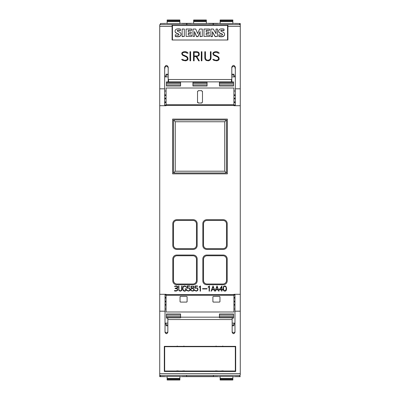 <?xml version="1.0" encoding="UTF-8"?>
<svg xmlns="http://www.w3.org/2000/svg" width="400" height="400" viewBox="0 0 400 400"><rect width="100%" height="100%" fill="white"/><g stroke="black" fill="none" stroke-linecap="round" stroke-linejoin="round"><path stroke-width="0.6" d="M159.725 24.675L227.91 24.675L227.91 40.005L172.09 40.005L172.09 24.675L159.725 24.675L159.725 294.3L166.085 294.3L166.085 311.99L233.915 311.99L233.915 294.3L240.275 294.3L240.275 23.535L239.57 23.535M159.725 88.815L164.67 88.815L164.67 67.125C165.85 64.85 167.025 64.85 168.205 67.125L168.205 79.16L168.555 79.515L231.445 79.515L231.795 79.16L231.795 67.125C232.975 64.85 234.15 64.85 235.33 67.125L235.33 88.815L240.275 88.815M235.33 88.815L235.33 105.7M213.83 60.4L212.79 59.37L213.915 59.37L215.19 60.225L216.865 60.225L218.495 59.43L218.495 58.22L217.675 57L213.82 55.3L212.92 53.965L212.92 53.055L213.83 52.16L215.155 51.72L218.215 52.15L219.245 53.18L218.125 53.18L216.85 52.325L215.175 52.325L213.925 52.74L213.545 53.91L213.95 54.71L217.795 56.395L218.68 57.27L219.11 58.155L219.11 59.5L218.215 60.395L216.895 60.835L213.83 60.4M201.305 60.835L201.305 51.72L201.915 51.72L201.915 60.835L201.305 60.835L201.305 51.735L201.915 51.735L201.915 60.835M190 60.835L190 51.72L190.615 51.72L190.615 60.835L190 60.835L190 51.735L190.615 51.735L190.615 60.835M182.675 60.4L181.635 59.37L182.76 59.37L184.035 60.225L185.71 60.225L187.34 59.43L187.34 58.22L186.52 57L182.665 55.3L181.765 53.965L181.765 53.055L182.675 52.16L183.995 51.72L187.06 52.15L188.09 53.18L186.97 53.18L185.695 52.325L184.02 52.325L182.77 52.74L182.39 53.91L182.795 54.71L186.64 56.395L187.525 57.27L187.955 58.155L187.955 59.5L187.06 60.395L185.74 60.835L182.675 60.4M193.515 60.835L193.515 51.72L197.04 51.72L198.82 52.6L199.255 53.49L199.255 54.81L198.82 55.695L196.77 56.58L199.335 60.835L198.67 60.835L196.105 56.58L194.13 56.58L194.13 60.835L193.515 60.835L193.515 51.735L197.04 51.72L198.355 52.16M205.255 59.51L204.82 58.2L204.82 51.72L205.43 51.72L205.43 58.18L206.245 59.815L207.5 60.23L208.335 60.23L209.985 59.42L210.405 58.18L210.405 51.72L211.02 51.72L211.02 58.2L210.575 59.51L209.685 60.395L208.36 60.835L206.155 60.395L205.255 59.51M164.67 105.7L164.67 88.815M210.405 58.18L209.985 59.42M211.02 58.2L211.02 51.735L210.405 51.735M205.43 51.735L204.82 51.735L204.82 58.2M209.985 59.44L208.335 60.245L207.5 60.245L206.245 59.83L205.43 58.18M199.325 60.835L196.77 56.58M194.13 60.835L194.13 56.595M199.255 54.81L199.255 53.505L198.355 52.17M194.13 55.97L197.015 55.99L198.235 55.57L198.645 54.78L198.235 52.745L197.015 52.325L194.13 52.325L194.13 55.97L197.015 55.97L198.235 55.555L198.645 54.765M188.075 53.18L187.06 52.15M187.955 59.5L187.955 58.175L186.64 56.395L182.795 54.725L182.39 53.91M187.34 59.43L185.71 60.24L184.035 60.24L182.76 59.37L181.65 59.385M187.06 52.165L185.74 51.72L183.995 51.72L182.675 52.175L181.765 53.07L181.765 53.965M219.23 53.18L218.215 52.15M219.11 59.5L219.11 58.175L217.795 56.395L213.95 54.725L213.545 53.91M218.495 59.43L216.865 60.24L215.19 60.24L213.915 59.37L212.81 59.385M218.215 52.165L216.895 51.72L215.155 51.72L213.83 52.175L212.92 53.07L212.92 53.965M227.555 40.005L227.555 25.515L172.445 25.515L172.445 40.005M216.04 33.67L216.04 29.04L217.49 29.04L217.49 36.435L215.125 36.435L212.425 31.745L212.425 36.63L210.895 36.63L210.895 29.04L213.34 29.04L216.04 33.67L216.04 29.23M217.49 36.435L215.125 36.63L212.425 31.94M202.3 36.435L200.115 36.63L200.115 31.545L198 36.435L196.57 36.435L194.47 31.565L194.47 36.435L193.005 36.435L193.005 29.04L195.725 29.04L197.655 33.545L199.6 29.04L202.3 29.04L202.3 36.435L200.115 36.435M200.115 31.74L198 36.63L196.57 36.63L194.47 31.755M194.47 36.435L193.005 36.435M184.32 36.435L182.125 36.63L182.125 29.04L184.32 29.04L184.32 36.435L182.125 36.435M178.905 34.655A0.64 0.63 -0 0 0 178.575 34.205A34.77 34.185 -0 0 0 176.78 33.41A3.055 3 180 0 1 175.32 32.225A2.06 2.025 180 0 1 175.08 31.28L175.08 31.085A2.06 2.025 180 0 1 175.295 30.18A2.495 2.45 180 0 1 176.94 29.01A7.32 7.2 180 0 1 180.42 29.09L180.42 30.705A5.875 5.775 -0 0 0 177.88 30.41A0.885 0.87 -0 0 0 177.295 30.705A0.445 0.44 0 0 0 177.22 30.86M177.295 30.705L177.295 30.51A0.445 0.44 0 0 0 177.26 30.96A2.005 1.97 -0 0 0 177.975 31.445L179.325 32.045A3.175 3.12 180 0 1 180.775 33.255A2.195 2.155 180 0 1 181.015 34.235L181.015 34.43A2.195 2.155 180 0 1 180.795 35.38A2.695 2.65 180 0 1 179.075 36.645A9.595 9.435 180 0 1 175.27 36.47L175.27 34.75A7.8 7.67 0 0 0 177.56 35.23A2.22 2.18 -0 0 0 178.575 35.065A0.555 0.545 -0 0 0 178.575 34.01A34.77 34.185 -0 0 0 176.78 33.22A3.055 3 180 0 1 175.32 32.035A2.06 2.025 180 0 1 175.08 31.085M191.655 30.36L188.29 30.555L188.29 32.045L191.23 32.045L191.23 33.31L188.29 33.31L188.29 35.05L191.655 35.05L191.655 36.435L186.095 36.435L186.095 29.04L191.655 29.04L191.655 30.36L188.29 30.36L188.29 32.045M191.23 33.31L188.29 33.505L188.29 35.05M191.655 36.435L186.095 36.435M209.545 30.36L206.18 30.555L206.18 32.045L209.12 32.045L209.12 33.31L206.18 33.31L206.18 35.05L209.545 35.05L209.545 36.435L203.985 36.435L203.985 29.04L209.545 29.04L209.545 30.36L206.18 30.36L206.18 32.045M209.12 33.31L206.18 33.505L206.18 35.05M209.545 36.435L203.985 36.435M222.485 34.655A0.64 0.63 -0 0 0 222.155 34.205A34.77 34.185 -0 0 0 220.36 33.41A3.055 3 180 0 1 218.9 32.225A2.06 2.025 180 0 1 218.66 31.28L218.66 31.085A2.06 2.025 180 0 1 218.88 30.18A2.495 2.45 180 0 1 220.52 29.01A7.32 7.2 180 0 1 224.005 29.09L224.005 30.705A5.875 5.775 -0 0 0 221.465 30.41A0.885 0.87 -0 0 0 220.875 30.705A0.445 0.44 -0 0 0 220.805 30.86M220.875 30.705L220.875 30.51A0.445 0.44 -0 0 0 220.84 30.96A2.005 1.97 -0 0 0 221.555 31.445L222.91 32.045A3.175 3.12 180 0 1 224.36 33.255A2.195 2.155 180 0 1 224.6 34.235L224.6 34.43A2.195 2.155 180 0 1 224.375 35.38A2.695 2.65 180 0 1 222.655 36.645A9.595 9.435 180 0 1 218.85 36.47L218.85 34.75A7.8 7.67 -0 0 0 221.14 35.23A2.22 2.18 -0 0 0 222.155 35.065A0.555 0.545 -0 0 0 222.155 34.01A34.77 34.185 -0 0 0 220.36 33.22A3.055 3 180 0 1 218.9 32.035A2.06 2.025 180 0 1 218.66 31.085M212.425 36.435L210.895 36.435M180.42 30.705L180.42 30.51A5.875 5.775 -0 0 0 177.88 30.215A0.885 0.87 -0 0 0 177.295 30.51M181.015 34.235A2.195 2.155 180 0 1 180.795 35.185A2.695 2.65 180 0 1 179.075 36.45A9.595 9.435 180 0 1 175.27 36.275M224.005 30.705L224.005 30.51A5.875 5.775 -0 0 0 221.465 30.215A0.885 0.87 -0 0 0 220.875 30.51M224.6 34.235A2.195 2.155 180 0 1 224.375 35.185A2.695 2.65 180 0 1 222.655 36.45A9.595 9.435 180 0 1 218.85 36.275M231.795 68.19A1.765 1.735 180 0 1 234.975 67.145L235.33 69.295M164.67 69.295L165.025 67.145A1.765 1.735 180 0 1 168.205 68.19M168.205 79.16L168.205 81.52L168.555 81.88L231.445 81.88L231.795 81.52L231.795 79.16M235.33 101.89L233.915 101.89M235.33 98.835L233.915 98.835M233.915 98.17L235.33 98.17M235.33 94.845L233.915 94.845M235.33 95.51L233.915 95.51M166.085 101.89L164.67 101.89M166.085 102.58L164.67 102.58M164.67 98.17L166.085 98.17M166.085 95.51L164.67 95.51M159.725 105.7L166.085 105.7L166.085 104.75L233.915 104.75L233.915 88.01L166.085 88.01L166.085 104.75M227.205 258.93L227.205 280.83A3.885 3.885 0 0 1 223.315 284.72L206.71 284.72A3.885 3.885 0 0 1 202.825 280.83L202.825 258.93A3.885 3.885 0 0 1 206.71 255.04L223.315 255.04A3.885 3.885 0 0 1 227.205 258.93M227.205 223.6L227.205 245.505A3.885 3.885 0 0 1 223.315 249.39L206.71 249.39A3.885 3.885 0 0 1 202.825 245.505L202.825 223.6A3.885 3.885 0 0 1 206.71 219.715L223.315 219.715A3.885 3.885 0 0 1 227.205 223.6M197.175 258.93L197.175 280.83A3.885 3.885 0 0 1 193.29 284.72L176.685 284.72A3.885 3.885 0 0 1 172.795 280.83L172.795 258.93A3.885 3.885 0 0 1 176.685 255.04L193.29 255.04A3.885 3.885 0 0 1 197.175 258.93M197.175 223.6L197.175 245.505A3.885 3.885 0 0 1 193.29 249.39L176.685 249.39A3.885 3.885 0 0 1 172.795 245.505L172.795 223.6A3.885 3.885 0 0 1 176.685 219.715L193.29 219.715A3.885 3.885 0 0 1 197.175 223.6M172.62 173.855L172.62 119.095L227.38 119.095L227.38 173.855L172.62 173.855M166.085 105.385L233.915 105.385L233.915 105.7L240.275 105.7M223.82 290.89L223.07 288.91L223.315 286.945L223.82 286.195L224.57 285.945L225.825 286.195L226.575 288.17L226.335 290.135L225.825 290.89L225.075 291.135L223.82 290.89M211.055 291.135L213.04 285.945L215.035 290.97L217.03 285.945L219.015 291.135L218.655 291.135L218.175 289.9L215.81 289.9L215.335 291.135L214.74 291.135L214.26 289.9L211.895 289.9L211.42 291.135L211.055 291.135M202.595 288.96L202.595 288.615L207.07 288.615L207.07 288.96L202.595 288.96M194.775 290.635L194.49 290.065L194.855 290.065L195.8 290.79L196.955 290.645L197.675 289.615L197.515 288.675L196.975 288.13L194.76 288.215L195.015 285.945L197.545 285.945L197.545 286.29L195.355 286.29L195.135 287.84L197.275 287.875L198.03 289.13L197.78 290.38L196.525 291.135L194.775 290.635M186.945 290.635L186.66 290.065L187.025 290.065L187.97 290.79L189.125 290.645L189.845 289.615L189.69 288.675L189.145 288.13L186.935 288.215L187.185 285.945L189.715 285.945L189.715 286.29L187.53 286.29L187.305 287.84L189.445 287.875L190.2 289.13L189.95 290.38L188.695 291.135L186.945 290.635M178.82 290.385L178.575 285.945L178.92 285.945L178.92 289.625L179.38 290.555L180.09 290.795L181.495 290.335L181.735 285.945L182.08 285.945L181.83 290.385L180.58 291.135L179.33 290.89L178.82 290.385M174.49 290.57L176.825 290.615L177.545 289.545L177.095 288.89L175.11 288.58L175.11 288.225L177.11 287.81L177.325 286.74L176.24 286.31L174.66 286.525L174.555 286.185L176.275 285.955L177.265 286.225L177.755 286.78L177.71 287.665L176.51 288.395L177.69 288.955L177.61 290.465L175.985 291.135L174.37 290.905L174.49 290.57M183.105 290.39L182.61 289.15L183.055 286.69L184.1 285.945L185.605 286.19L186.385 287.26L185.07 286.29L183.665 286.53L182.955 287.94L182.955 289.14L183.67 290.555L185.09 290.79L185.79 290.325L186.03 289.21L185.06 289.21L185.06 288.86L186.375 288.86L186.125 290.395L185.115 291.135L184.115 291.135L183.105 290.39M190.86 290.63L190.61 289.375L191.755 288.175L190.855 287.225L191.105 286.195L193.615 286.195L193.875 287.225L192.97 288.175L194.115 289.375L193.87 290.63L192.855 291.135L190.86 290.63M200.125 291.135L200.125 286.615L199.155 287.3L199.155 286.935L200.475 285.945L200.475 291.135L200.125 291.135M209.1 291.135L209.1 286.615L208.13 287.3L208.13 286.935L209.445 285.945L209.445 291.135L209.1 291.135M219.095 289.9L221.925 285.945L221.925 289.555L222.895 289.555L222.895 289.9L221.925 289.9L221.925 291.135L221.58 291.135L221.58 289.9L219.095 289.9M222.965 255.75A3.535 3.535 0 0 1 226.495 259.28L226.495 280.48A3.535 3.535 0 0 1 222.965 284.01L207.065 284.01A3.535 3.535 0 0 1 203.535 280.48L203.535 259.28A3.535 3.535 0 0 1 207.065 255.75L222.965 255.75M222.965 220.42A3.535 3.535 0 0 1 226.495 223.955L226.495 245.15A3.535 3.535 0 0 1 222.965 248.685L207.065 248.685A3.535 3.535 0 0 1 203.535 245.15L203.535 223.955A3.535 3.535 0 0 1 207.065 220.42L222.965 220.42M192.935 255.75A3.535 3.535 0 0 1 196.465 259.28L196.465 280.48A3.535 3.535 0 0 1 192.935 284.01L177.035 284.01A3.535 3.535 0 0 1 173.505 280.48L173.505 259.28A3.535 3.535 0 0 1 177.035 255.75L192.935 255.75M192.935 220.42A3.535 3.535 0 0 1 196.465 223.955L196.465 245.15A3.535 3.535 0 0 1 192.935 248.685L177.035 248.685A3.535 3.535 0 0 1 173.505 245.15L173.505 223.955A3.535 3.535 0 0 1 177.035 220.42L192.935 220.42M173.505 172.975L226.495 172.975L226.495 119.98L173.505 119.98L173.505 172.975L175.27 171.205L175.27 121.745L224.73 121.745L224.73 171.205L175.27 171.205M173.505 119.98L175.27 121.745M226.495 119.98L224.73 121.745M226.495 172.975L224.73 171.205M219.725 289.555L221.58 289.555L221.58 286.885L219.725 289.555M193.52 287.135L193.365 286.48L192.8 286.29L191.925 286.29L191.205 286.79L191.39 287.52L192.215 288.01L193.16 287.69L193.52 287.135M193.77 290.045L193.58 289.08L192.47 288.325L191.565 288.665L190.955 289.46L191.145 290.43L191.925 290.79L193.42 290.58L193.77 290.045M215.94 289.555L218.045 289.555L216.995 286.855L215.94 289.555M212.025 289.555L214.13 289.555L213.08 286.855L212.025 289.555M226.23 288.18L225.66 286.49L223.985 286.49L223.415 288.18L223.985 290.58L225.66 290.58L226.23 288.18M180.57 313.97L166.44 313.97L180.57 313.97L180.57 317.805L167.85 317.805L167.85 332.29C166.91 334.11 165.965 334.11 165.025 332.29L165.025 294.3M159.725 294.3L159.725 376.465L160.43 376.465M165.025 311.185L159.725 311.185M165.025 331.36A1.415 1.39 180 0 0 166.44 332.75A1.415 1.39 180 0 0 167.85 331.36M166.44 313.97L166.44 318.075L167.85 318.075M180.57 317.17L219.43 317.17M219.43 313.97L233.56 313.97L219.43 313.97L219.43 317.805L232.15 317.805L232.15 319.55L167.85 319.55M233.56 313.97L233.56 318.075L232.15 318.075M234.975 294.3L234.975 332.29C234.035 334.11 233.09 334.11 232.15 332.29L232.15 319.55M232.15 331.36A1.415 1.39 180 0 0 233.56 332.75A1.415 1.39 180 0 0 234.975 331.36M240.275 375.325L159.725 375.325L240.275 375.325L240.275 311.185L234.975 311.185M240.275 311.185L240.275 294.3M235.68 371.475L164.32 371.475L164.32 346.36L235.68 346.36L235.68 371.475M164.32 346.36L164.32 370.715L164.67 370.715M235.33 370.715L235.68 370.715L235.68 346.36M182.595 370.9C184.185 370.995 184.185 371.085 182.595 371.18M182.9 371.015L178.24 371.015M178.545 371.18C176.955 371.085 176.955 370.995 178.545 370.9M221.455 370.9C223.045 370.995 223.045 371.085 221.455 371.18M221.76 371.015L217.1 371.015M217.405 371.18C215.815 371.085 215.815 370.995 217.405 370.9M235.33 371.015L164.67 371.015L164.67 346.7L235.33 346.7L235.33 371.015M235.33 346.36L235.33 346.7M164.67 346.36L164.67 346.7M222.755 346.015L222.92 346.375L221.76 346.535L217.1 346.535L215.94 346.375L216.105 346.015M183.895 346.015L184.06 346.375L182.9 346.535L178.24 346.535L177.08 346.375L177.245 346.015M165.025 298.11L166.085 298.11M165.025 301.165L166.085 301.165M166.085 301.83L165.025 301.83M165.025 305.155L166.085 305.155M165.025 304.49L166.085 304.49M233.915 298.11L234.975 298.11M233.915 297.42L234.975 297.42M234.975 301.83L233.915 301.83M233.915 304.49L234.975 304.49M233.915 301.165L234.975 301.165M165.025 297.42L166.085 297.42M233.915 305.155L234.975 305.155M187.075 296.66A0.355 0.355 0 0 1 187.105 296.8L187.105 301.745M187.08 301.61L186.615 302.075M186.75 302.1L180.395 302.1M180.53 302.075L180.065 301.61M180.04 301.745L180.04 296.8A0.355 0.355 0 0 1 180.07 296.66M180.07 296.94L180.46 296.455M180.165 296.53A0.355 0.355 0 0 1 180.395 296.445L186.75 296.445M186.685 296.455L187.075 296.94M219.96 296.8L219.96 301.745M219.935 301.61L219.47 302.075M219.605 302.1L213.25 302.1M213.385 302.075L212.92 301.61M212.895 301.745L212.895 296.8M212.92 296.93L213.315 296.455M213.25 296.445L219.605 296.445M219.54 296.455L219.93 296.94M166.085 98.835L164.67 98.835M235.33 102.58L233.915 102.58M166.085 94.845L164.67 94.845M197.585 102.6A0.705 0.705 0 0 1 197.525 102.315L197.525 91.365M197.58 91.64L198.38 90.675M198.235 90.66L201.765 90.66M201.505 90.71L202.425 91.625M202.475 91.365L202.475 102.315M202.42 102.04L201.505 102.975M201.765 103.025L198.235 103.025M198.495 102.975L197.58 102.04M233.915 105.385L233.915 104.75M165.025 323.12L167.85 323.12M232.15 323.12L234.975 323.12M167.85 325.805L166.085 325.805L166.085 323.12M166.085 324.04L165.025 324.04M167.145 378.44L167.145 376.45L179.865 376.45L179.865 378.44L167.145 378.44L167.145 380L179.865 380L179.865 379.645L167.145 379.645M186.575 375.325L186.575 376.5L182.335 376.5M160.43 375.325L160.43 376.5L164.67 376.5M179.865 379.645L179.865 378.44M240.275 376.465L239.57 376.465M213.425 376.465L186.575 376.465M233.915 323.12L233.915 325.805L232.15 325.805M234.975 324.04L233.915 324.04M220.135 378.44L220.135 376.45L232.855 376.45L232.855 378.44L220.135 378.44L220.135 380L232.855 380L232.855 379.645L220.135 379.645M239.57 375.325L239.57 376.5L235.33 376.5M213.425 375.325L213.425 376.5L217.665 376.5M232.855 379.645L232.855 378.44M167.145 23.355L160.43 23.535M186.575 23.535L186.93 23.535M213.07 23.535L213.425 23.535M166.085 76.88L166.085 74.195L168.205 74.195M164.67 75.96L166.085 75.96M179.865 21.56L179.865 23.55L167.145 23.55L167.145 21.56L179.865 21.56L179.865 20L167.145 20L167.145 20.355L179.865 20.355M160.43 24.675L160.43 23.5L164.67 23.5M186.575 24.675L186.575 23.5L182.335 23.5M167.145 20.355L167.145 21.56M235.33 76.88L231.795 76.88M168.205 76.88L164.67 76.88M206.36 21.56L206.36 23.55L193.64 23.55L193.64 21.56L206.36 21.56L206.36 20L193.64 20L193.64 20.355L206.36 20.355M186.93 24.675L186.93 23.5L191.17 23.5M213.07 24.675L213.07 23.5L208.83 23.5M193.64 20.355L193.64 21.56M231.795 74.195L233.915 74.195L233.915 76.88M233.915 75.96L235.33 75.96M232.855 21.56L232.855 23.55L220.135 23.55L220.135 21.56L232.855 21.56L232.855 20L220.135 20L220.135 20.355L232.855 20.355M213.425 24.675L213.425 23.5L217.665 23.5M239.57 24.675L239.57 23.5L235.33 23.5M220.135 20.355L220.135 21.56M166.44 86.03L166.44 81.925L180.57 81.925L180.57 86.03L166.44 86.03L180.57 86.03M192.935 86.03L192.935 81.925L207.065 81.925L207.065 86.03L192.935 86.03L207.065 86.03M219.43 86.03L219.43 81.925L233.56 81.925L233.56 86.03L219.43 86.03L233.56 86.03M240.275 376.645L232.855 376.645M220.135 376.645L179.865 376.645M167.145 376.645L159.725 376.645M232.855 23.355L240.275 23.535M220.135 23.355L206.36 23.355M193.64 23.355L179.865 23.355M159.725 26.38L172.09 26.38M227.91 26.38L240.275 26.38M227.91 24.675L240.275 24.675L227.91 24.675M231.445 81.88L231.445 79.515M168.555 81.88L168.555 79.515M233.915 294.615L166.085 294.615M180.57 317.56L166.44 317.56M180.57 315.03L166.44 315.03M180.57 316.5L166.44 316.5M233.56 317.56L219.43 317.56M233.56 315.03L219.43 315.03M233.56 316.5L219.43 316.5M240.275 373.62L159.725 373.62M233.915 295.25L166.085 295.25M233.915 294.9L234.975 294.9M164.67 105.1L166.085 105.1M233.915 105.1L235.33 105.1M165.025 294.9L166.085 294.9M167.85 324.98L166.085 324.98M179.865 378.925L167.145 378.925M233.915 324.98L232.15 324.98M232.855 378.925L220.135 378.925M166.085 75.02L168.205 75.02M167.145 21.075L179.865 21.075M193.64 21.075L206.36 21.075M231.795 75.02L233.915 75.02M220.135 21.075L232.855 21.075M166.44 82.44L180.57 82.44M166.44 84.97L180.57 84.97M166.44 83.5L180.57 83.5M192.935 82.44L207.065 82.44M192.935 84.97L207.065 84.97M192.935 83.5L207.065 83.5M219.43 82.44L233.56 82.44M219.43 84.97L233.56 84.97M219.43 83.5L233.56 83.5M235.33 91.01L233.915 91.01M222.755 371.05L222.92 370.69M183.895 371.05L184.06 370.69M216.105 371.05L215.94 370.69M177.245 371.05L177.08 370.69M165.025 308.99L166.085 308.99M233.915 308.99L234.975 308.99M166.085 91.01L164.67 91.01M179.865 380L167.145 380M232.855 380L220.135 380M167.145 20L179.865 20M193.64 20L206.36 20M220.135 20L232.855 20"/></g></svg>

